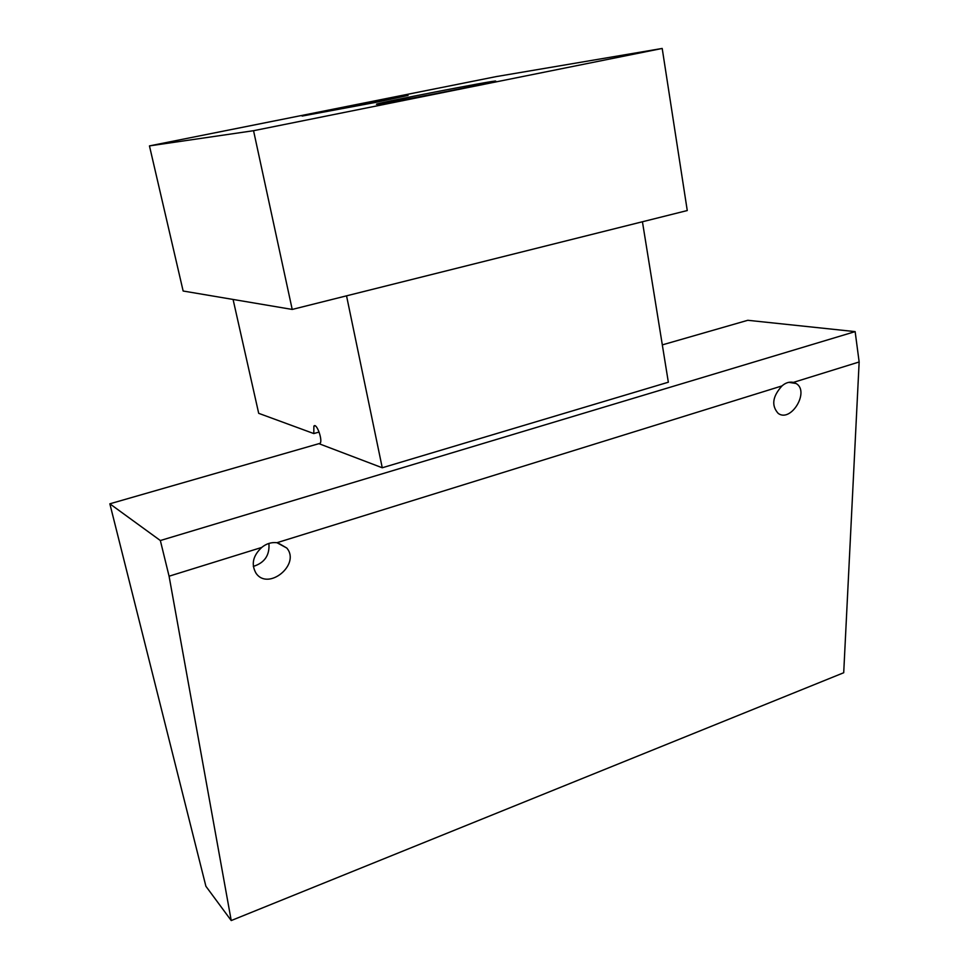 <?xml version="1.0" encoding="UTF-8"?>
<svg xmlns="http://www.w3.org/2000/svg" width="969" height="969" viewBox="0 0 969 969"><rect width="100%" height="100%" fill="white"/><g stroke="black" fill="none" stroke-linecap="round" stroke-linejoin="round"><path stroke-width="1.45" d="M662.202 48.45L687.263 210.539L292.214 309.438L183.141 291.015L149.456 145.895L496.346 76.575L662.202 48.45L253.551 130.706L149.456 145.895M375.524 102.423L302.086 116.074C300.342 115.505 409.863 94.187 408.07 95.446L375.524 102.423M461.971 88.458C423.95 96.137 374.506 105.233 376.493 104.24C374.567 103.453 497.545 79.603 495.716 81.105L461.971 88.458M292.214 309.438L253.551 130.706M382.258 467.773L668.344 382.21L642.435 221.756L346.539 295.836L382.258 467.773L318.922 443.669L320.133 443.317L109.848 503.807L160.345 540.532L169.078 576.204L231.228 920.55L205.9 886.272L109.848 503.807M319.116 432.053L313.786 433.567L258.699 413.327L233.081 299.445M313.786 433.567L313.883 426.154C316.415 422.218 322.968 440.241 320.133 443.33M160.345 540.532L855.142 331.616L747.789 320.291L662.324 344.879M855.142 331.616L859.152 361.97L843.708 672.74L231.228 920.55M782.007 385.916C785.532 382.779 789.323 381.592 793.381 382.392L796.118 383.506C809.951 391.331 791.043 422.872 778.228 413.424C771.203 405.636 772.463 396.466 782.007 385.916L276.952 542.713L286.776 548.03C300.875 564.321 268.328 591.199 256.058 573.285C250.971 564.43 252.861 555.818 261.727 547.437L169.078 576.204M859.152 361.97L793.381 382.392M261.727 547.437C266.318 543.645 271.393 542.071 276.952 542.713M268.91 543.427C269.83 555.176 264.634 562.844 253.309 566.405M277.873 542.858L286.776 548.03M788.766 382.343L796.118 383.506M315.082 425.815L313.883 426.154"/></g></svg>
